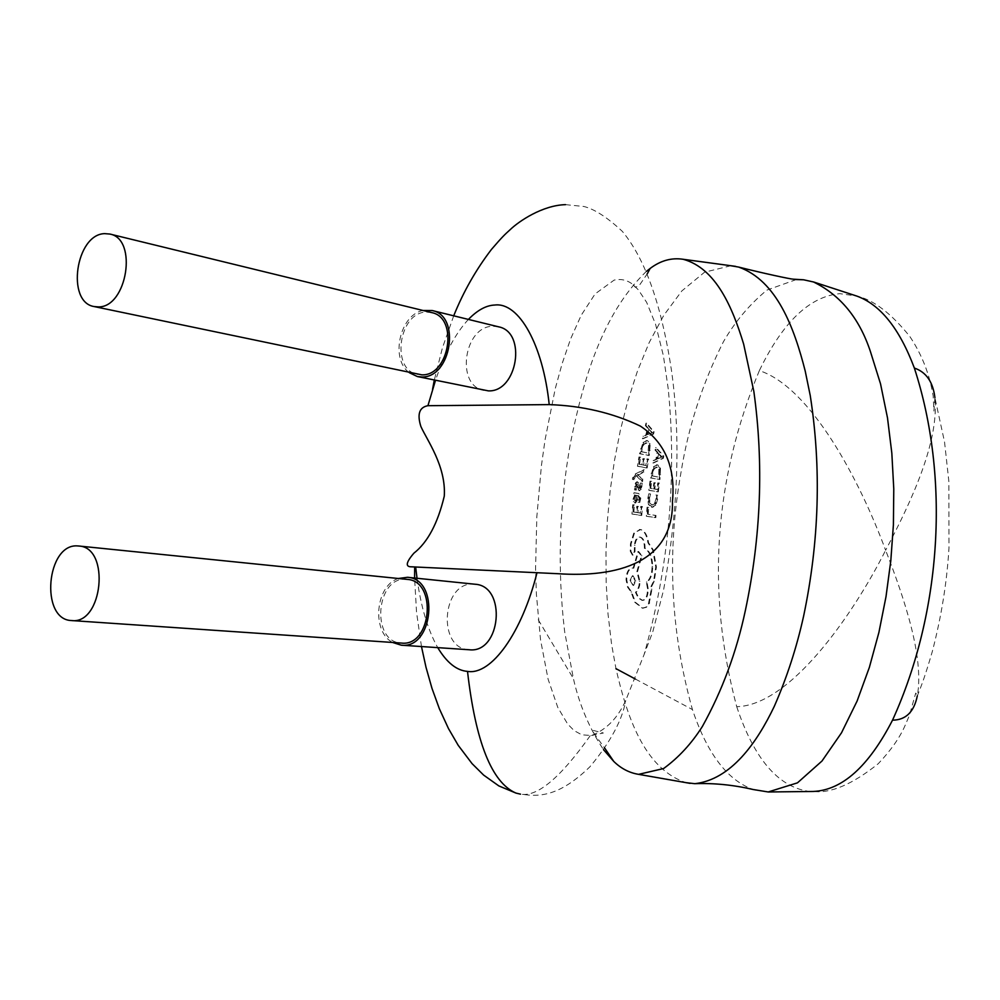 <?xml version="1.0" encoding="UTF-8"?>
<svg xmlns="http://www.w3.org/2000/svg" width="1000" height="1000" viewBox="0 0 1000 1000"><rect width="100%" height="100%" fill="white"/><g stroke="black" fill="none" stroke-linecap="round" stroke-linejoin="round"><path stroke-width="0.75" stroke-dasharray="5 3.75" d="M407.225 579.4L406.238 579.325C375.8 576.287 370.7 642.2 401.375 643.05M398.3 578.5C375.462 585.625 371.337 631.525 392.612 642.463M475.075 584.237L474 584.15C441.938 580.975 436.812 648.787 469.125 649.737M431.7 312.6L426.65 312.087C398.75 311.712 390.4 370.163 417.75 374.462M423.113 310.5C399.875 314.488 389.975 359.113 409.275 372.675M498.55 326.812L493.188 326.262C463.787 325.725 455.25 385.925 484.087 390.462M668.25 388.963L663.425 355.875L655.575 324.288L646.663 302.375L638.35 289.837L633.212 284.788C627.612 280.125 621.25 278.562 614.113 280.113L595.112 293.9L581.213 315.25L570.612 338.913L562.175 363.488L555.275 388.55L545.1 439.613L541.462 465.288L536.838 516.6L535.575 568.05L536.362 593.875L540.538 639.825L548.1 679.212L557.812 707.475L567.7 724.1L574.175 730.65L581.85 734.837L591.55 735.487C606.462 729.613 617.85 717.938 625.7 700.487L644.1 654.55C668.875 566.438 676.938 477.912 668.25 388.963M646.462 271.3C601.45 314.562 582.975 381.475 570.612 442.3C559.15 505.438 557.163 568.587 564.663 631.725L573.413 678.6C579.237 704.488 589.275 728.162 603.488 749.65M730.85 265.738L704.538 272.225L681.875 290.9L663.75 315.387L649.175 342.625L637.45 371.125L627.925 400.525L620.312 430.525L614.438 460.725L610.125 491.025L607.325 521.5L605.988 552.238L606.188 583.088L608 613.812L611.587 644.312L615.975 668.662C626.362 713.662 643.175 768.425 686.087 782.663M643.138 438.713L653.587 434.05L654.125 431.688L646.65 423.188L646.05 425.65L648.125 427.938L646.5 435.112L643.662 436.25L643.138 438.713L642.438 438.713L652.9 434.05L653.438 431.688L645.95 423.188L645.362 425.65L647.425 427.938L645.8 435.112L642.962 436.25L642.438 438.713M639.513 464.225L640.688 457.175L639.637 456.975L638.112 466.25L647.188 467.95L648.637 459.113L647.6 458.913L646.5 465.538L643.6 464.988L644.625 458.85L643.587 458.65L642.562 464.8L638.812 464.212L639.987 457.163L638.95 456.962L637.425 466.238L646.488 467.938L647.95 459.113L646.912 458.913L645.812 465.525L642.913 464.988L643.938 458.837L642.9 458.638L641.875 464.787L638.812 464.212M638.475 475.062L643.913 472.013L644.25 469.775L635.95 473.988L633.237 478.013L633.15 479.425L634.175 479.613L635.425 476.312L636.75 475.575L642.588 481.55L642.9 479.15L637.275 474.688L643.225 472L643.562 469.775L635.25 473.975L632.55 478.013L632.45 479.425L633.475 479.6L634.738 476.3L636.062 475.562L641.888 481.538L642.212 479.137L637.775 475.05M640.75 487.9L639.5 487.875L638.7 482.75L637.463 481.825L636.125 482.987L635.15 489.888L636.337 490.1L636.125 486.438L637.188 484.025L638.725 489.862L639.913 490.662L641.225 489.513L642.225 483.237L641.125 483.05L640.75 487.9L639.35 488.438L638 482.738L636.763 481.812L635.438 482.975L634.462 489.875L635.65 490.087L635.425 486.425L636.5 484.025L638.038 489.85L639.212 490.65L640.537 489.5L641.538 483.225L640.425 483.038L640.062 487.887M634.362 494.95L635.375 495.112L633.812 498.762L634.05 501.7L635.65 503L637.863 499.237L638.513 495.637L639.837 498.387L638.663 502.287L639.763 502.475L640.788 498.338L638.787 493.488L634.6 492.788L634.362 494.95L633.675 494.938L634.688 495.1L633.125 498.738L633.362 501.675L634.65 502.962L637.175 499.225L637.812 495.625L639.15 498.375L637.975 502.275L639.075 502.463L640.088 498.325L638.1 493.475L633.9 492.775L633.675 494.938M654.062 466.812L651.1 477.9L659.963 479.513L660.512 468.025L657.8 464.875L653.375 466.8L650.413 477.9L659.275 479.5L659.825 468.025L657.1 464.862L653.375 466.8M648.188 514.225L648.75 507.413L647.738 507.25L647 516.275L655.837 517.638L656 515.438L647.5 514.2L648.062 507.388L647.05 507.225L646.312 516.25L655.15 517.625L655.312 515.425L647.5 514.2M649.5 498.3L650.575 493.988L649.475 493.8L648.438 498.45L649.075 504.525L652.763 507.275L655.725 505.325L657.663 499.3L657.738 495.213L656.562 495.012L656.637 499.113L655.188 503.575L652.362 504.938L649.987 502.85L649.5 498.3L648.812 498.288L649.887 493.975L648.787 493.787L647.75 498.438L648.388 504.513L652.075 507.262L655.05 505.312L656.975 499.288L657.062 495.2L655.875 495L655.95 499.087L654.5 503.562L652.25 504.95L649.3 502.825L648.812 498.288M650.775 488.288L651.675 481.312L650.662 481.138L649.5 490.325L658.35 491.85L659.463 483.1L658.45 482.925L657.613 489.475L654.788 488.988L655.562 482.9L654.55 482.725L653.775 488.812L650.088 488.275L650.987 481.3L649.975 481.125L648.812 490.312L657.663 491.838L658.787 483.088L657.775 482.912L656.925 489.462L654.1 488.975L654.875 482.887L653.863 482.713L653.075 488.8L650.088 488.275M653.388 463.05L663.388 458.288L663.812 455.938L656.2 447.688L655.725 450.125L657.825 452.35L656.525 459.45L653.8 460.613L653.388 463.05L652.7 463.05L662.7 458.275L663.125 455.938L655.512 447.688L655.037 450.112L657.138 452.35L655.837 459.438L653.112 460.613L652.7 463.05M633.862 512L634.45 504.938L633.4 504.762L632.638 514.062L641.75 515.462L642.463 506.613L641.425 506.45L640.875 513.088L637.975 512.638L638.488 506.475L637.45 506.3L636.938 512.475L633.162 511.975L633.763 504.913L632.712 504.75L631.95 514.05L641.05 515.438L641.775 506.6L640.738 506.425L640.188 513.062L637.288 512.612L637.8 506.45L636.75 506.287L636.237 512.45L633.162 511.975M643.675 442.537L640.212 453.713L649.275 455.487L650.263 443.875L647.588 440.625L642.987 442.525L639.525 453.713L648.587 455.487L649.562 443.875L646.9 440.625L642.987 442.525M634.438 533.2L631.1 544L630.95 551.287L633.075 555.138L635.013 551.562L635.062 545.275C635.65 540.3 637.288 537.575 639.95 537.087L640.387 537.112C643.363 538.112 644.925 541.512 645.062 547.337L645.037 548.312C649.775 550.837 652.337 556.862 652.712 566.388C652.6 574.3 650.7 579.538 647.025 582.087L648.2 588.7C648.225 595.875 646.4 599.788 642.75 600.4L638.85 597.987L636.138 592.375L638.35 589.712L639.688 585.375L639.95 581.2L637.537 571.7L641.988 555.763L638.638 551.525L633.787 568.188L632.737 568.088C628.938 568.737 626.938 572.625 626.75 579.775L628.275 587.175L631.737 592.062L635.475 602.325L642.925 608.175L646.4 607.275L649.013 604.4L651.963 589.212L651.725 586.388L654.262 581.3L656.425 566.962L653.35 550.025L648.6 542.788C647.412 535.262 644.812 530.837 640.788 529.538L633.75 533.175L630.413 543.975L630.25 551.263L632.388 555.1L634.312 551.538L634.375 545.25C634.925 540.225 636.562 537.5 639.263 537.062L639.7 537.087C642.675 538.088 644.225 541.487 644.362 547.312L644.35 548.288C649.087 550.8 651.65 556.825 652.038 566.362C651.912 574.275 650.013 579.5 646.338 582.05L647.513 588.663C647.537 595.837 645.713 599.738 642.05 600.363L638.162 597.975L635.45 592.35L637.675 589.688L639.012 585.35L639.263 581.163L636.85 571.675L641.3 555.737L637.95 551.5L633.1 568.162L632.05 568.062C628.25 568.7 626.25 572.6 626.05 579.75L627.55 587.15L631.05 592.025L634.788 602.288L642.237 608.138L645.725 607.225L648.337 604.35L651.275 589.175L651.038 586.35L653.575 581.263L655.738 566.925L652.663 550L647.913 542.762C646.775 535.175 644.163 530.75 640.1 529.513L633.75 533.175M796.338 279.55L766.9 290.1C749.475 304.525 734.987 321.737 723.438 341.725C702.487 383.263 688.388 426.587 681.125 471.7C666.725 552.013 670.5 631.3 692.438 709.562C703.925 743.913 723.587 781.925 757.7 790.85M417.025 578.275C420.925 606.838 427.825 629.963 437.738 647.638M468.4 319.425C455.675 333.188 444.712 353.475 435.5 380.325M934.938 397.85L933.9 411.05L933.162 395.95C931.275 385.112 926.812 361.85 909.837 336.5C891.137 313.275 873.413 299.788 856.65 296.025L839.837 293.65C809.663 296.4 782.825 322.05 759.35 370.625C810.725 387.325 859.887 480.55 885.625 550.262C913.088 498.338 938.9 441.112 934.938 397.85L944.538 441.938L948.875 481.6L948.975 548.15C946.925 582.25 941.375 616.725 932.3 651.575C924.887 676.725 922.237 683.587 917.35 695.875M759.35 370.625C713.812 480.175 706.275 592.188 736.725 706.688C789.475 705.462 851.925 617.013 885.625 550.262C905.3 600.675 924.1 658.088 917.337 695.788L917.312 695.863M647 516.275L646.312 516.25M647.738 507.25L647.05 507.225M655.837 517.638L655.15 517.625M656 515.438L655.312 515.425M648.75 507.413L648.062 507.388M649.475 493.8L648.787 493.787M657.738 495.213L657.062 495.2M656.562 495.012L655.875 495M650.575 493.988L649.887 493.975M649.5 490.325L648.812 490.312M650.662 481.138L649.975 481.125M658.35 491.85L657.663 491.838M659.463 483.1L658.787 483.088M658.45 482.925L657.775 482.912M657.613 489.475L656.925 489.462M654.788 488.988L654.1 488.975M655.562 482.9L654.875 482.887M654.55 482.725L653.863 482.713M653.775 488.812L653.075 488.8M651.675 481.312L650.987 481.3M653.825 468.5L651.75 475.875L658.575 477.125L658.888 469.5L656.7 467.163L653.825 468.5L654.513 468.512L652.113 473.4M659.963 479.513L659.275 479.5M651.1 477.9L650.413 477.9M660.675 474.663L659.987 474.663M651.787 473.212L651.1 473.2M652.8 473.413L652.438 475.887L651.75 475.875M652.438 475.887L658.575 477.125M659.262 477.137L659.65 474.562L658.962 474.562M659.65 474.562L659.575 469.513L657.387 467.175L654.513 468.512M661.1 457.113L658.012 453.225L656.963 458.938L661.775 456.962M656.2 447.688L655.512 447.688M663.812 455.938L663.125 455.938M655.725 450.125L655.037 450.112M657.825 452.35L657.138 452.35M656.525 459.45L655.837 459.438M653.8 460.613L653.112 460.613M663.388 458.288L662.7 458.275M662.463 456.962L661.213 456.525M661.9 456.525L658.012 453.225M658.7 453.225L657.65 458.95L656.963 458.938M657.65 458.95L661.787 457.125M632.638 514.062L631.95 514.05M633.4 504.762L632.712 504.75M641.75 515.462L641.05 515.438M642.463 506.613L641.775 506.6M641.425 506.45L640.738 506.425M640.875 513.088L640.188 513.062M637.975 512.638L637.288 512.612M638.488 506.475L637.8 506.45M637.45 506.3L636.75 506.287M636.938 512.475L636.237 512.45M634.45 504.938L633.763 504.913M636.45 498.325L636.95 495.475L636.038 495.363L634.125 498.338L634.25 500.037L635.837 500.35L637.137 498.338L637.638 495.487L636.95 495.475M637.863 499.237L637.175 499.225M638.513 495.637L637.812 495.625M638.663 502.287L637.975 502.275M639.763 502.475L639.075 502.463M638.787 493.488L638.1 493.475M634.6 492.788L633.9 492.775M635.375 495.112L634.688 495.1M637.638 495.487L636.325 495.375M637.013 495.387L634.888 496.075M635.588 496.087L634.938 500.05L636.525 500.363L637.137 498.338M639.188 485.688L638.5 485.675M635.15 489.888L634.462 489.875M636.337 490.1L635.65 490.087M638.175 487.062L637.487 487.05M642.225 483.237L641.538 483.225M641.125 483.05L640.425 483.038M643.913 472.013L643.225 472M638.538 474.475L637.85 474.462M644.25 469.775L643.562 469.775M635.95 473.988L635.25 473.975M633.15 479.425L632.45 479.425M634.175 479.613L633.475 479.6M635.425 476.312L634.738 476.3M636.75 475.575L636.062 475.562M642.588 481.55L641.888 481.538M642.9 479.15L642.212 479.137M637.975 474.7L637.275 474.688M638.112 466.25L637.425 466.238M639.637 456.975L638.95 456.962M647.188 467.95L646.488 467.938M648.637 459.113L647.95 459.113M647.6 458.913L646.912 458.913M646.5 465.538L645.812 465.525M643.6 464.988L642.913 464.988M644.625 458.85L643.938 458.837M643.587 458.65L642.9 458.638M642.562 464.8L641.875 464.787M640.688 457.175L639.987 457.163M643.375 444.25L640.962 451.688L647.95 453.062L648.55 445.35L646.388 442.95L643.375 444.25L644.075 444.263L641.438 449.188M649.275 455.487L648.587 455.487M640.212 453.713L639.525 453.713M650.175 450.6L649.488 450.6M641.087 448.975L640.4 448.963M642.125 449.188L641.663 451.688L640.962 451.688M641.663 451.688L647.95 453.062M648.637 453.075L649.125 450.475L648.438 450.475M649.125 450.475L649.237 445.363L647.075 442.95L644.075 444.263M651.312 432.85L652 432.7L648.288 428.85L646.988 434.625L652.688 432.7L651.438 432.238M646.65 423.188L645.95 423.188M654.125 431.688L653.438 431.688M646.05 425.65L645.362 425.65M648.125 427.938L647.425 427.938M646.5 435.112L645.8 435.112M643.662 436.25L642.962 436.25M653.587 434.05L652.9 434.05M652.138 432.238L648.288 428.85M648.988 428.85L647.675 434.625L646.988 434.625M647.675 434.625L652 432.85M630.05 580.3L632.913 585.413L635.175 580.85L632.362 575.737L630.05 580.3L633.612 585.45L635.875 580.887L633.05 575.775L630.75 580.337M630.95 551.287L630.25 551.263M634.95 550.812L634.263 550.788M635.062 545.275L634.375 545.25M645.062 547.337L644.362 547.312M645.037 548.312L644.35 548.288M647.025 582.087L646.338 582.05M636.138 592.375L635.45 592.35M637.537 571.7L636.85 571.675M641.988 555.763L641.3 555.737M638.638 551.525L637.95 551.5M633.787 568.188L633.1 568.162M633.138 568.112L632.438 568.088M631.737 592.062L631.05 592.025M651.725 586.388L651.038 586.35M653.35 550.025L652.663 550M648.6 542.788L647.913 542.762M640.788 529.538L640.1 529.513M631.1 544L630.413 543.975M590.212 735.7C560.5 777.7 537.275 797.188 520.513 794.163M538.237 619.75L573.413 678.6M736.725 706.688C753.8 758.037 777.487 786.2 807.763 791.188L813.162 791.462C830.713 793.6 852.4 784.35 878.25 763.713C890.913 750.35 899.912 737.513 905.225 725.188L909.463 715.275L915.725 693.05L917.337 695.788M635.45 679.087L692.438 709.562M648.438 498.45L647.75 498.438M649.075 504.525L648.388 504.513M652.763 507.275L651.388 507.212M655.725 505.325L655.05 505.312M657.663 499.3L656.975 499.288M656.637 499.113L655.95 499.087M655.188 503.575L654.5 503.562M652.362 504.938L651.675 504.925M649.987 502.85L649.3 502.825M660.512 468.025L659.825 468.025M657.8 464.875L657.1 464.862M659.575 469.513L658.888 469.5M657.387 467.175L656.7 467.163M633.812 498.762L633.125 498.738M634.05 501.7L633.362 501.675M635.35 502.975L634.65 502.962M639.837 498.387L639.15 498.375M640.788 498.338L640.088 498.325M634.812 498.35L634.125 498.338M634.938 500.05L634.25 500.037M635.65 500.8L634.95 500.788M636.525 500.363L635.837 500.35M639.5 487.875L638.8 487.863M638.7 482.75L638 482.738M637.712 481.838L637.025 481.825M636.125 482.987L635.438 482.975M635.163 486.488L634.475 486.475M636.125 486.438L635.425 486.425M637.325 484.038L636.625 484.025M637.875 484.7L637.175 484.688M638.725 489.862L638.038 489.85M639.688 490.65L638.987 490.637M641.225 489.513L640.537 489.5M642.15 486.2L641.45 486.188M641.2 486.25L640.512 486.238M640.05 488.45L639.35 488.438M633.237 478.013L632.55 478.013M634.2 478.363L633.513 478.35M650.263 443.875L649.562 443.875M647.588 440.625L646.9 440.625M649.237 445.363L648.55 445.35M647.075 442.95L646.388 442.95M632.938 555.125L632.238 555.1M635.013 551.562L634.312 551.538M640.387 537.112L639.7 537.087M652.712 566.388L652.038 566.362M648.2 588.7L647.513 588.663M642.513 600.388L641.825 600.35M639.95 581.2L639.263 581.163M626.75 579.775L626.05 579.75M635.475 602.325L634.788 602.288M642.925 608.175L642.237 608.138M649.737 603.038L649.05 603M651.963 589.212L651.275 589.175M654.262 581.3L653.575 581.263M656.425 566.962L655.738 566.925M635.875 580.887L635.175 580.85M414.862 566.95L540.562 572.888M565.525 204.65L583.837 206.475C594.462 209.075 607.312 217.387 622.375 231.412C648.975 263.325 663.512 317.162 671.612 371.337C680.837 437.863 678.15 510.838 663.525 590.237L652.788 631.8L644.087 654.538M515.925 793.075C538.088 797.913 558.525 797.087 589.812 766.888C616.15 735.6 623.625 713.075 625.688 700.475M633.212 284.8L635.363 287.312L639.138 285.675L647.425 273.587M591.538 735.5L603.375 733L592.625 730.275C591.025 729.163 595.013 735.05 604.612 747.975M453.713 315.825L442.413 347.925L434.3 380.075M421.475 646.55L416.525 612.212L414.6 578.025M652.938 504.975L652.25 504.95M657 464.825L656.312 464.812M656 467.125L656.688 467.125M635.65 503L634.963 502.975M636.038 495.363L636.737 495.375M635.138 500.8L635.825 500.812M637.463 481.825L636.763 481.812M637.188 484.025L636.5 484.025M639.913 490.662L639.212 490.65M640.138 488.45L639.45 488.438M646.675 440.575L645.975 440.575M645.575 442.9L646.275 442.9M633.075 555.138L632.388 555.1M639.95 537.087L639.263 537.062M642.75 600.4L642.05 600.363M632.737 568.088L632.05 568.062M643.25 608.2L642.55 608.162M639.975 529.487L639.288 529.462M632.913 585.413L633.612 585.45M632.362 575.737L633.05 575.775"/><path stroke-width="1.5" d="M77.9 545.95C46.4 542.812 39.712 619.8 71.5 620.55L71.513 620.55C102.85 624.837 110.487 547.362 78.913 546.025L77.9 545.95M392.612 642.463L401.262 645.188C433.5 649.3 439.888 578.938 407.488 577.288L398.3 578.5M104.7 233.637C75.763 234.1 65.9 302.3 94.162 306.562L98.413 306.9C127.125 307.55 137.988 238.925 109.938 234.062L104.7 233.637M94.162 306.562L421.85 374.85C449.513 376.05 458.762 317.538 431.7 312.6L109.938 234.062M409.275 372.675L417.35 376.538L421.7 376.95C451.188 378.25 461.1 315.837 432.238 310.55L423.113 310.5M417.35 376.538L488.387 390.875C517.5 392.275 527.05 332.075 498.55 326.812L432.238 310.55M549.212 404.613L427.925 405.7C419.363 407.225 417 414.15 420.863 426.45C426.938 440.1 446.225 466.238 444.275 496.163C437.775 523.375 427.65 542.388 413.875 553.2C405.975 562.388 405.188 566.925 411.5 566.812L557.537 573.688C617.275 577.775 673.725 562.7 672.475 501.238C675.625 467.388 664.9 442.337 640.312 426.062C612.688 412.9 582.325 405.75 549.212 404.613C542.938 344.7 518.913 301.925 494.762 305.038C486.225 305.338 477.438 310.125 468.4 319.425M437.738 647.638C446.788 662.663 456.712 670.575 467.512 671.388C491.388 675.5 521.987 632.737 537.013 572.638M603.488 749.65L613.775 761.438C621.062 768.55 629.338 772.85 638.6 774.35L663.587 768.55C678.587 757.625 691.5 743.612 702.337 726.538C722.2 690.788 736.55 652.025 745.413 610.262C761.038 536.475 763.85 463.512 753.838 391.362L743.662 344.15C732.688 308 716.1 268.212 683.175 259.288C671.612 257.5 660.588 260.562 650.113 268.475L646.462 271.3M686.087 782.663L694.837 783.688C730.9 779.613 756.75 743.05 774.3 706.338C786.912 677.55 796.7 647.425 803.65 615.95C819.262 541.375 821.475 467.938 810.263 395.65L805.212 371.05C794.25 327.863 776.812 280.55 738.65 267.075L730.85 265.738M694.837 783.675C713.975 782.975 733.438 784.925 753.225 789.525L768.188 791.963L797.463 782.85L821.988 761.025L841.5 732.812L857.075 701.112L869.362 667.387L878.913 632.4L886 596.688L890.8 560.812L893.4 524.888L893.775 488.963L891.825 453.113L887.5 417.9L880.537 383.875L870.337 351.3C859.262 318.125 840.312 295.012 813.5 281.975L803.662 279.8L796.338 279.55M415.65 566.925L417.025 578.275M469.125 649.737L469.175 649.75C501 653.763 507.05 585.9 475.075 584.237L407.488 577.288M435.5 380.325L427.925 405.7M934.925 397.762C933.025 381.95 926.175 372.05 914.362 368.062C899.5 328.512 880.263 304.5 856.663 296.025L856.65 296.025M917.312 695.863C914.075 711.925 905.812 720.025 892.525 720.175C941.912 611.562 949.963 477.362 914.362 368.062M71.513 620.55L401.388 643.062C431.625 646.938 437.625 580.925 407.225 579.4L78.913 546.025M520.513 794.163L515.925 793.075C491.75 782.575 475.613 742.013 467.512 671.388M768.188 791.975L813.175 791.462C842.163 790.263 868.612 766.5 892.525 720.175M615.975 668.662L635.45 679.087M411.5 566.8L414.862 566.95M540.562 572.888L557.537 573.688M647.425 273.587L650.113 268.475M735.6 266.363L683.175 259.288M856.663 296.025L813.5 281.95M738.65 267.075C763.225 273.275 790.425 279.1 793.2 279.175L803.662 279.788M638.6 774.35L690.113 783.375M604.612 747.975L613.775 761.438M565.525 204.65C542.475 205.263 518.913 221.25 510.375 229.475C505.062 234.35 503.113 235.837 491.488 249.387C475.925 269.725 463.338 291.875 453.713 315.825M434.3 380.075L432.55 389.387M515.925 793.075L498.837 785.913L483.638 775.1L472.062 763.625L458.175 745.275L448.5 728.612L439.4 708.85L431.962 688.3L425.988 667.212L421.475 646.55M414.6 578.025L414.675 566.962M401.262 645.188L469.175 649.75"/></g></svg>

